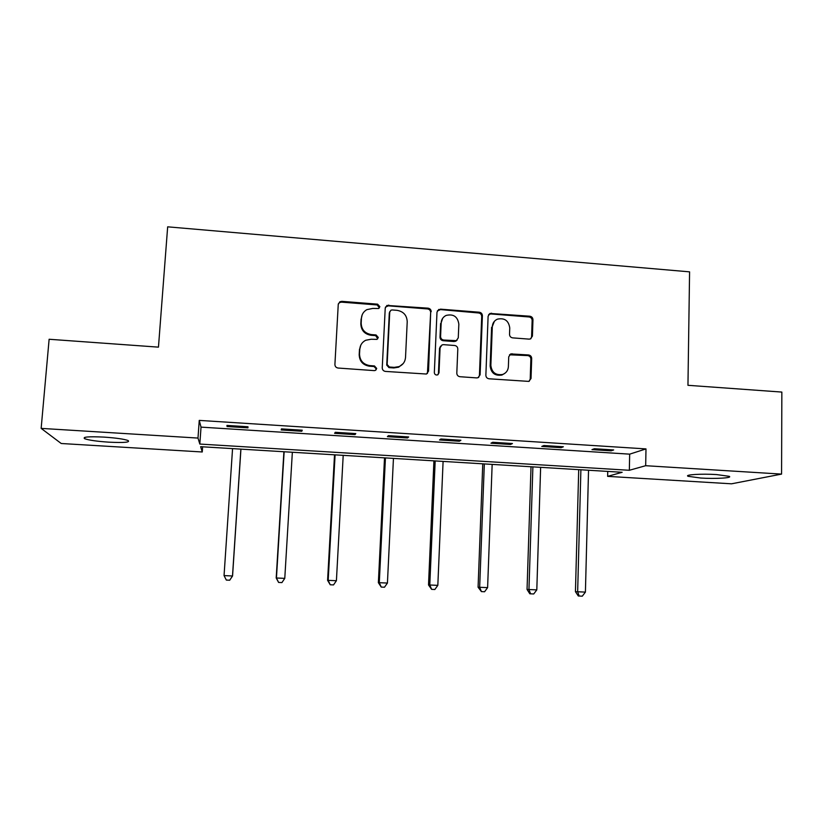 <?xml version="1.0" encoding="UTF-8"?>
<svg xmlns="http://www.w3.org/2000/svg" width="823" height="823" viewBox="0 0 823 823"><rect width="100%" height="100%" fill="white"/><g stroke="black" fill="none" stroke-linecap="round" stroke-linejoin="round"><path stroke-width="1.23" d="M379.835 306.67L377.613 304.171L341.823 301.341L339.848 301.784L338.253 304.387L334.91 364.445C335.002 366.502 336.072 367.696 338.13 368.046L374.218 370.617L375.298 370.443L376.708 368.447L374.455 365.937L369.805 365.597C363.272 364.476 359.846 360.649 359.528 354.116L359.795 349.106C360.155 345.094 362.11 342.142 365.679 340.269L371.163 339.241L376.985 339.374L378.282 337.44L376.039 334.94L371.41 334.591C364.898 333.449 361.482 329.642 361.174 323.151L361.431 318.172C361.75 314.396 363.55 311.557 366.842 309.654L372.757 308.43L378.652 308.532L379.835 306.67M379.362 307.936L377.222 304.952L341.535 302.134L339.57 302.576L338.315 303.893M376.121 369.856L376.317 369.043L374.074 366.544L369.434 366.214L369.805 365.597M377.757 338.778L375.658 335.64L371.039 335.29L371.41 334.591M700.785 478.04L688.11 476.301C684.067 474.706 701.628 473.595 716.576 474.573L729.168 476.322C733.067 477.957 715.238 478.996 700.785 478.04M108.883 442.167C97.032 441.365 88.977 440.212 84.697 438.731C82.177 436.931 88.606 436.385 103.986 437.106C115.961 437.929 123.995 439.081 128.079 440.531C130.435 442.342 124.036 442.877 108.883 442.167M529.066 339.127L530.413 338.942L532.419 336.123L532.954 319.715C532.82 317.74 531.781 316.567 529.827 316.217L489.983 313.44L488.111 316.186L485.868 375.247C485.992 377.263 487.051 378.446 489.037 378.786L528.839 381.399L531.03 378.477L531.689 358.468C531.555 356.472 530.506 355.299 528.551 354.96L510.795 353.911L508.727 356.771L508.377 366.708C508.069 370.515 506.155 373.097 502.637 374.465C495.713 375.494 491.794 372.49 490.858 365.433L492.308 326.566C492.576 323.089 494.273 320.62 497.39 319.159C504.53 317.678 508.645 320.6 509.756 327.924L509.53 334.364C509.653 336.36 510.702 337.523 512.667 337.872L529.066 339.127M41.15 428.382L49.123 339.261L158.458 347.141L167.666 226.829L689.581 271.847L687.956 385.308L781.85 392.077L781.572 474.099L731.534 483.811L607.631 476.363L622.157 472.289L200.637 446.683L202.252 451.981L61.231 443.504L41.15 428.382L197.993 438.073L199.824 444.06L629.338 470.283L645.674 465.705L781.572 474.099M199.248 420.399L201.028 427.127L629.667 454.152L645.993 448.905L199.248 420.399L197.993 438.073M645.993 448.905L645.674 465.705M431.201 311.701C431.087 309.705 430.038 308.522 428.032 308.162L386.933 305.426L385.236 308.09L382.242 367.83C382.345 369.877 383.415 371.07 385.452 371.42L426.458 374.033L428.546 371.142L430.666 312.462C430.552 310.466 429.503 309.283 427.507 308.934L388.333 305.837L385.421 307.144M440.439 309.15L479.243 312.215C481.218 312.565 482.268 313.738 482.391 315.734L480.107 374.835L477.957 377.736L476.682 377.901L459.985 376.718C457.989 376.378 456.93 375.185 456.806 373.169L457.804 349.034C457.691 347.028 456.631 345.845 454.646 345.495L443.556 344.662L442.054 344.899L440.089 347.718L438.998 372.891L437.527 374.918C435.655 375.247 434.595 374.455 434.338 372.562L436.992 312.164L438.782 309.448L478.575 312.966L479.243 312.215M227.045 426.53L247.949 427.847L247.99 426.767L226.942 425.429L227.045 426.53L227.117 425.44M281.168 429.956L301.804 431.262L302.236 430.203L281.456 428.886L281.168 429.956M334.611 433.34L354.991 434.626L355.793 433.598L335.28 432.301L334.611 433.34M387.386 436.674L407.498 437.949L408.671 436.951L388.415 435.665L387.386 436.674M439.492 439.976L459.357 441.231L460.89 440.264L440.881 438.998L439.492 439.976M490.95 443.237L510.569 444.471L512.451 443.535L492.689 442.28L490.95 443.237M541.771 446.447L561.152 447.681L563.364 446.766L543.859 445.531L541.771 446.447M591.974 449.625L611.108 450.839L613.66 449.955L594.391 448.73L591.974 449.625M607.744 471.414L607.631 476.363M202.623 446.807L202.252 451.981M201.028 427.127L199.824 444.06M629.667 454.152L629.338 470.283M301.804 431.262L301.876 430.182M354.991 434.626L355.042 433.556M359.476 349.713L359.517 349.096M407.498 437.949L407.55 436.879M459.357 441.231L459.399 440.171M510.569 444.471L510.61 443.422M561.152 447.681L561.183 446.632M611.108 450.839L611.139 449.8M362.182 314.808L361.431 318.172M371.039 335.29C364.548 334.159 361.143 330.352 360.824 323.881L361.091 318.923M360.762 345.249L359.795 349.106M369.434 366.214C362.922 365.093 359.507 361.276 359.188 354.754L359.456 349.765M427.425 373.457L430.666 312.462M392.201 309.952L390.956 310.199L389.742 312.082L387.139 364.496L389.382 367.007L394.268 367.356L399.073 366.595C402.992 364.805 405.142 361.76 405.523 357.47L407.22 321.711C406.881 315.271 403.486 311.485 397.046 310.333L392.201 309.952M389.845 311.506L389.742 312.082M403.219 363.529L398.62 367.202L393.826 367.953L388.96 367.614L386.728 365.114L389.32 312.843M478.626 377.418L479.428 375.411L481.712 316.474C481.589 314.489 480.55 313.316 478.575 312.966M440.593 346.123L439.533 348.376L438.433 373.477L438.998 372.891M438.062 374.63L438.433 373.477M458.843 324.139C457.681 316.608 453.422 313.717 446.076 315.446C443.083 316.958 441.447 319.406 441.179 322.77L440.583 336.504C440.696 338.51 441.756 339.693 443.751 340.043L456.323 340.65L458.267 337.841L458.843 324.139M442.661 318.316L441.179 322.77M457.125 340.166L454.224 341.555L443.175 340.722C441.179 340.372 440.13 339.199 440.017 337.193L440.614 323.501M439.883 309.911L437.352 310.827M494.345 321.361L492.308 326.566M504.756 373.405L501.907 375.041C495.004 376.07 491.084 373.066 490.148 366.029L491.598 327.276M529.24 381.234L530.218 379.043L530.866 359.085C530.742 357.1 529.693 355.927 527.738 355.587L509.499 354.795M530.866 338.726L531.596 336.802L532.142 320.435C532.008 318.46 530.969 317.297 529.024 316.958L490.796 313.933L488.636 314.561M232.559 448.628L224.051 575.586L232.559 575.997L240.933 449.132M232.559 575.997L229.699 580.225L232.498 575.977L240.872 449.132M229.699 580.225L226.325 580.071L224.051 575.586M283.904 451.745L276.199 577.993L284.779 578.363L292.35 452.259M284.141 451.755L276.446 577.983L278.606 582.437L276.199 577.993M284.779 578.363L281.929 582.591L278.606 582.437M334.519 454.821L327.595 580.338L336.412 580.719L343.201 455.345M335.095 454.852L328.182 580.349L330.239 584.772L327.595 580.338M336.412 580.719L333.521 584.916L330.239 584.772M384.516 457.855L378.364 582.663L387.427 583.054L393.445 458.401M385.442 457.917L379.29 582.684L381.244 587.077L378.364 582.663M387.427 583.054L384.485 587.221L381.244 587.077M433.927 460.859L428.516 584.947L437.826 585.359L443.093 461.415M435.182 460.931L429.781 584.988L431.622 589.35L428.516 584.947M437.826 585.359L434.832 589.505L431.622 589.35M482.762 463.822L478.081 587.221L487.607 587.632L492.154 464.398M484.325 463.915L479.665 587.272L481.414 591.603L478.081 587.221M487.607 587.632L484.582 591.747L481.414 591.603M531.02 466.754L527.049 589.453L536.802 589.885L540.629 467.341M532.893 466.867L528.952 589.525L530.598 593.825L529.827 593.795L527.049 589.453M536.802 589.885L533.726 593.969L530.598 593.825M578.713 469.655L575.442 591.665L585.41 592.107L588.538 470.252M580.894 469.789L577.653 591.758L579.197 596.027L578.302 595.986L575.442 591.665M585.41 592.107L582.293 596.171L579.197 596.027M377.222 304.952L377.613 304.171M374.074 366.544L374.455 365.937M375.658 335.64L376.039 334.94M360.824 323.881L361.174 323.151M359.188 354.754L359.528 354.116M341.535 302.134L341.823 301.341M428.011 371.739L428.546 371.142M388.333 305.837L388.744 305.055M427.507 308.934L428.032 308.162M386.728 365.114L387.139 364.496M388.96 367.614L389.382 367.007M393.826 367.953L394.268 367.356M481.712 316.474L482.391 315.734M479.428 375.411L480.107 374.835M439.533 348.376L440.089 347.718M440.017 337.193L440.583 336.504M443.175 340.722L443.751 340.043M454.224 341.555L454.831 340.887M490.148 366.029L490.858 365.433M511.35 354.374L512.112 353.736M527.738 355.587L528.551 354.96M530.866 359.085L531.689 358.468M530.218 379.043L531.03 378.477M490.796 313.933L491.506 313.182M529.024 316.958L529.827 316.217M532.142 320.435L532.954 319.715M531.596 336.802L532.419 336.123M688.11 476.301L688.121 475.437M84.697 438.731L84.81 437.363M339.57 302.576L339.848 301.784M386.522 306.197L386.933 305.426M398.62 367.202L399.073 366.595M455.716 341.329L456.323 340.65M438.227 310.209L438.782 309.448M501.907 375.041L502.637 374.465M510.034 354.548L510.795 353.911M489.284 314.18L489.983 313.44"/></g></svg>

